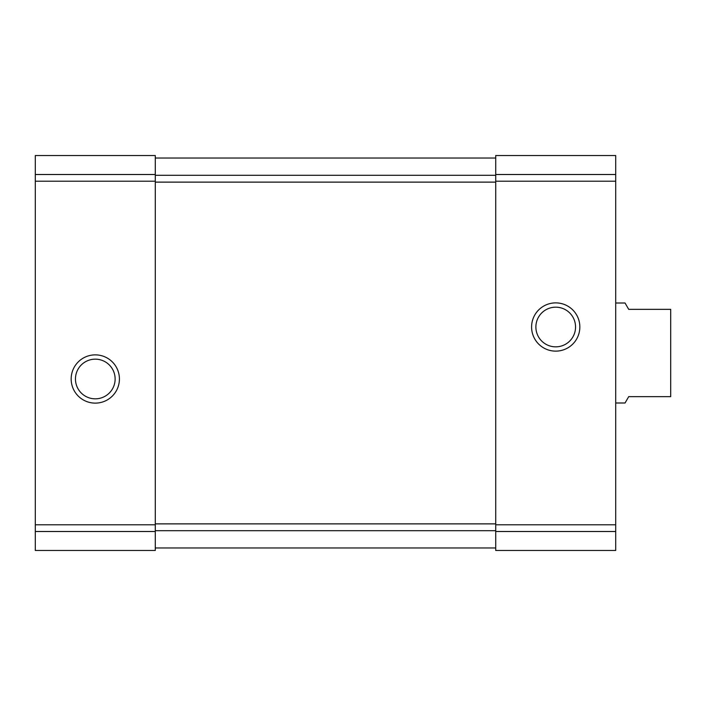 <?xml version="1.0" encoding="UTF-8"?>
<svg xmlns="http://www.w3.org/2000/svg" width="706" height="706" viewBox="0 0 706 706"><rect width="100%" height="100%" fill="white"/><g stroke="black" fill="none" stroke-linecap="round" stroke-linejoin="round"><path stroke-width="1.06" d="M155.285 155.532L35.3 155.532L155.285 155.532L35.3 155.532L155.285 155.532L155.285 550.468L35.3 550.468L35.3 531.503L155.285 531.503M35.3 155.532L35.3 531.503M71.165 378.998A24.128 24.128 0 0 0 107.356 399.887A24.128 24.128 0 0 0 107.356 358.101A24.128 24.128 0 0 0 71.165 378.998M615.711 155.532L495.727 155.532L615.711 155.532L495.727 155.532L615.711 155.532L615.711 550.468L495.727 550.468L495.727 531.503L615.711 531.503M495.727 155.532L495.727 181.204L615.711 181.204M531.592 327.002A24.128 24.128 0 0 0 567.783 347.899A24.128 24.128 0 0 0 567.783 306.113A24.128 24.128 0 0 0 531.592 327.002M495.727 531.503L495.727 181.204M155.285 547.971L495.727 547.971M155.285 158.029L495.727 158.029M535.88 327.002A19.839 19.839 0 0 0 565.638 344.184A19.839 19.839 0 0 0 565.638 309.828A19.839 19.839 0 0 0 535.88 327.002M75.454 378.998A19.839 19.839 0 0 0 105.212 396.172A19.839 19.839 0 0 0 105.212 361.816A19.839 19.839 0 0 0 75.454 378.998M615.711 402.994L625.048 402.994L628.711 396.648L670.7 396.648L670.7 309.352L628.711 309.352L625.048 303.006L615.711 303.006M35.3 174.497L155.285 174.497M35.3 181.204L155.285 181.204M35.3 524.796L155.285 524.796M495.727 174.497L615.711 174.497M495.727 524.796L615.711 524.796M155.285 530.7L495.727 530.7M155.285 523.878L495.727 523.878M155.285 182.122L495.727 182.122M155.285 175.3L495.727 175.3"/></g></svg>
